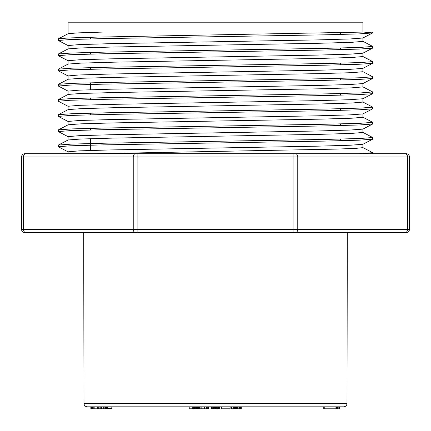 <?xml version="1.0" encoding="UTF-8"?>
<svg xmlns="http://www.w3.org/2000/svg" width="431" height="431" viewBox="0 0 431 431"><rect width="100%" height="100%" fill="white"/><g stroke="black" fill="none" stroke-linecap="round" stroke-linejoin="round"><path stroke-width="0.65" d="M339.94 406.821L339.94 408.793L339.8 406.821L339.278 406.821M338.938 406.821L338.938 408.793L338.766 406.821L337.688 406.821L337.688 408.793L337.521 406.821L335.932 406.821L335.932 408.793L324.241 408.793L324.241 406.821M338.583 408.793L339.515 408.793L339.515 406.821L338.583 406.821M235.181 406.821L235.181 408.793L234.41 408.793L234.41 406.821L231.776 406.821L231.636 408.793L231.636 406.821L231.258 406.821L231.258 408.793L231.636 408.793M240.455 408.793L240.455 406.821L241.317 406.821L241.317 408.793L236.684 408.793L236.684 406.821L234.857 406.821M240.455 406.821L237.4 406.821L237.4 408.793M221.399 406.821L221.292 408.793L221.399 406.821M221.771 408.793L230.132 408.793L230.132 406.821L221.771 406.821L221.771 408.793L221.399 408.793M219.034 408.793L219.632 408.793L219.632 406.821L219.034 406.821M211.055 406.821L211.028 408.793L211.055 406.821L219.471 406.821L219.471 408.793L211.055 408.793M208.766 408.793L208.868 406.821L208.766 408.793L208.216 408.793M200.086 406.821L199.397 406.821L199.397 408.793L200.086 408.793L200.086 406.821L208.313 406.821L208.313 408.793L200.086 408.793M198.519 408.793L199.074 408.793L199.074 406.821L198.519 406.821L198.519 408.793L197.845 408.793L197.845 406.821L189.204 406.821L189.204 408.793L189.236 406.821M106.188 408.399L106.748 408.399L106.748 406.821L90.849 406.821L90.849 408.793L91.049 406.821M346.998 403.54C346.799 405.533 345.705 406.627 343.712 406.821L87.288 406.821C85.295 406.627 84.201 405.533 84.002 403.54L346.998 403.54L347.316 232.595L405.199 232.595L24.836 232.595A3.286 3.286 0 0 1 21.55 229.308L21.55 156.986A3.286 3.286 0 0 1 24.836 153.7L406.164 153.7A3.286 3.286 0 0 1 409.45 156.986L409.45 229.308A3.286 3.286 0 0 1 406.164 232.595L405.199 232.595A3.286 2.322 90 0 0 407.527 229.308L407.527 156.986L297.762 156.986L297.762 229.308L409.45 229.308M106.748 406.821L111.807 406.821L111.807 408.399L107.578 408.399L107.578 406.821M25.483 153.7L137.888 153.7L137.888 156.986L133.238 156.986A3.286 2.322 -90 0 1 135.56 153.7M21.55 229.308L293.112 229.308L293.112 153.7L405.517 153.7M363.548 32.072L103.198 32.072L77.973 32.88L68.152 33.693L58.427 38.763L69.31 37.928L97.578 37.093L363.548 32.072L372.643 32.072L363.548 32.072L372.492 32.896M359.109 153.7L372.535 152.687M58.568 145.026L71.961 144.083L106.936 143.146L327.549 139.385L360.936 138.448L372.643 137.511L372.643 139.159M362.902 117.264L351.917 118.207L320.61 119.145L113.719 122.905L80.92 123.842L68.168 124.78L58.427 129.844L71.907 128.907L106.834 127.969L327.463 124.209L360.909 123.266L372.643 122.329L372.643 123.977M58.568 114.668L71.907 113.725L106.829 112.787L327.355 109.027L360.909 108.084L372.643 107.147L372.643 108.801M68.163 94.416L58.427 99.486L71.923 98.543L107.028 97.605L327.388 93.845L360.871 92.907L372.497 91.965M68.179 79.223L58.427 84.304L71.907 83.366L106.829 82.423L327.474 78.663L360.914 77.725L372.643 76.783L372.643 78.437M58.573 69.122L71.929 68.184L106.877 67.241L327.307 63.486L360.898 62.543L372.643 61.606L372.643 63.255M68.157 48.875L58.427 53.945L71.896 53.002L106.931 52.065L327.274 48.31L360.828 47.367L372.643 46.424L372.643 48.078M372.416 32.966L359.055 33.909L324.117 34.846L103.553 38.607L70.086 39.544L58.363 40.487M68.082 64.095L68.082 60.728L79.083 59.79L110.417 58.848L317.318 55.093L350.117 54.15L362.837 53.212L372.573 48.148L359.082 49.086L324.155 50.028L103.559 53.789L70.091 54.726L58.363 55.664M68.087 75.91L79.072 74.972L110.411 74.03L317.248 70.275L350.069 69.337L362.843 68.394L372.573 63.33L359.088 64.267L324.08 65.21L103.629 68.965L70.14 69.903L58.357 70.846L58.357 69.197M372.567 78.507L359.093 79.449L324.177 80.387L103.521 84.147L70.091 85.09L58.363 86.028M68.082 109.636L68.082 106.268L79.072 105.331L110.395 104.394L317.254 100.633L350.074 99.696L362.837 98.758L372.573 93.689L359.066 94.631L324.123 95.569L103.58 99.329L70.091 100.267L58.368 101.21M68.082 124.818L68.082 121.45L79.072 120.513L110.438 119.57L317.189 115.815L350.037 114.878L362.843 113.94L372.573 108.871L359.093 109.808L324.096 110.751L103.607 114.506L70.134 115.449L58.357 116.392M372.422 124.053L359.05 124.99L324.096 125.933L103.526 129.693L70.108 130.631L58.481 131.568M372.459 139.229L359.061 140.172L324.037 141.109L103.505 144.87L70.091 145.813L58.363 146.75M362.821 38.03L350.085 38.968L317.254 39.911L110.546 43.666L79.121 44.608L68.082 45.546L68.082 48.913M372.573 78.512L362.848 83.576L350.107 84.514L317.205 85.457L110.498 89.212L79.11 90.149L68.082 91.092L68.082 94.459M372.454 124.112L362.848 129.117L350.069 130.06L317.178 130.997L110.438 134.752L79.088 135.69L68.082 136.632L68.082 140M372.486 139.278L362.848 144.299L350.037 145.242L317.238 146.179L110.417 149.934L79.072 150.872L68.082 151.814L68.082 153.7M96.248 153.7L334.795 149.142L355.704 148.388L362.902 147.628M68.168 139.962L80.861 139.024L113.784 138.082L320.486 134.327L351.874 133.389L362.87 132.446M68.211 109.598L81.028 108.66L113.806 107.718L320.502 103.963L351.825 103.025L362.907 102.088M68.168 94.421L80.866 93.484L113.746 92.541L320.519 88.786L351.885 87.843L362.886 86.906M68.168 79.239L80.936 78.297L113.746 77.359L320.621 73.599L351.928 72.661L362.907 71.724M68.195 64.057L81.017 63.12L113.8 62.177L320.481 58.422L351.788 57.485L362.913 56.542M68.168 48.875L80.883 47.938L113.746 47.001L320.594 43.24L351.933 42.303L362.913 41.36M362.918 32.072L362.918 22.207L68.082 22.207L68.082 33.731M340.415 32.821L340.415 34.469M340.415 47.997L340.415 49.651M340.415 63.179L340.415 64.833M340.415 78.361L340.415 80.01M340.415 93.543L340.415 95.192M340.415 108.72L340.415 110.374M340.415 123.902L340.415 125.556M340.415 139.084L340.415 140.732M347.316 232.595L293.112 232.595L293.112 229.308L297.762 229.308A3.286 2.322 90 0 1 295.44 232.595M295.44 153.7A3.286 2.322 90 0 1 297.762 156.986L137.888 156.986L137.888 232.595L83.684 232.595L84.002 403.54M106.188 406.821L106.188 408.793L91.049 408.793M91.442 408.793L91.442 406.821M92.52 408.793L92.52 406.821M103.655 408.793L103.655 406.821M104.868 408.793L104.868 406.821M102.012 408.793L102.012 406.821M101.668 408.793L101.668 406.821M101.42 408.793L101.42 406.821M100.773 408.793L100.773 406.821M99.092 408.793L99.092 406.821M98.715 408.793L98.715 406.821M97.336 408.793L97.336 406.821M96.016 408.793L96.016 406.821M94.847 408.793L94.847 406.821M93.888 408.793L93.888 406.821M93.182 408.793L93.182 406.821M92.735 408.793L92.735 406.821M92.584 408.793L92.584 406.821M106.042 408.793L106.042 406.821M105.643 408.793L105.643 406.821M106.748 408.399L107.578 408.399M197.845 408.793L197.781 406.821M197.781 408.793L197.592 406.821M197.592 408.793L197.296 408.793L197.296 406.821M197.296 408.793L196.897 408.793L196.897 406.821M196.897 408.793L196.396 408.793L196.396 406.821M196.396 408.793L195.803 408.793L195.803 406.821M195.803 408.793L195.141 408.793L195.141 406.821M195.141 408.793L194.413 408.793L194.413 406.821M194.413 408.793L193.616 408.793L193.616 406.821M193.616 408.793L192.754 408.793L192.754 406.821M192.754 408.793L189.236 408.793M208.313 408.793L208.313 406.821M207.236 408.793L207.236 406.821M206.562 408.793L206.562 406.821M204.93 408.793L204.93 406.821M204.499 408.793L204.499 406.821M201.142 408.793L201.142 406.821M219.374 408.793L219.374 406.821M219.163 408.793L219.163 406.821M218.727 408.793L218.727 406.821M218.086 408.793L218.086 406.821M217.31 408.793L217.31 406.821M216.432 408.793L216.432 406.821M215.446 408.793L215.446 406.821M214.476 408.793L214.476 406.821M213.604 408.793L213.604 406.821M212.828 408.793L212.828 406.821M212.149 408.793L212.149 406.821M211.616 408.793L211.616 406.821M211.249 408.793L211.249 406.821M211.088 408.793L211.007 406.821M236.684 408.793L234.857 408.793M234.41 408.793L231.776 408.793M239.561 408.793L239.561 406.821M238.138 408.793L238.138 406.821M237.874 408.793L237.874 406.821M235.811 408.793L235.811 406.821M233.457 408.793L233.457 406.821M231.905 408.793L231.905 406.821M337.521 408.793L337.5 406.821M337.5 408.793L337.344 406.821M337.344 408.793L336.611 408.793L336.611 406.821M336.611 408.793L335.932 408.793M324.241 408.793L323.762 408.793L323.762 406.821M338.766 408.793L337.688 408.793M339.8 408.793L339.278 408.793M135.56 232.595A3.286 2.322 -90 0 1 133.238 229.308L133.238 156.986L23.473 156.986A3.286 2.322 -90 0 1 25.801 153.7M25.801 232.595A3.286 2.322 -90 0 1 23.473 229.308L23.473 156.986L21.55 156.986A3.286 3.286 0 0 1 24.836 153.7M406.164 153.7A3.286 3.286 0 0 1 409.45 156.986L407.527 156.986A3.286 2.322 90 0 0 405.199 153.7M58.357 38.833L58.357 40.487M58.357 54.015L58.357 55.664M58.357 84.374L58.357 86.028M58.357 99.556L58.357 101.21M58.357 114.738L58.357 116.375M58.357 129.92L58.357 131.568M58.357 145.096L58.357 146.75M372.643 32.072L372.643 32.896M372.643 91.965L372.643 93.619M372.643 152.687L372.643 153.7M362.848 38.03L372.449 33.031M68.152 45.621L58.427 40.557M68.152 60.803L58.427 55.739M68.152 75.985L58.422 70.916M68.152 91.167L58.427 86.098M68.152 106.344L58.433 101.28M68.152 121.526L58.427 116.462M68.152 136.708L58.53 131.697M68.152 151.89L58.427 146.82M362.918 144.261L362.918 147.628M362.918 129.079L362.918 132.446M362.918 113.897L362.918 117.264M362.918 98.677L362.918 102.088M362.918 83.539L362.918 86.906M68.082 75.91L68.082 79.277M362.918 68.357L362.918 71.724M362.918 53.175L362.918 56.542M362.918 37.993L362.918 41.36M362.837 147.547L372.492 152.574M68.168 139.951L58.535 144.972M362.816 132.355L372.573 137.435M362.827 117.178L372.573 122.259M68.163 109.593L58.535 114.608M362.837 102.007L372.573 107.077M362.827 86.82L372.459 91.835M362.832 71.638L372.573 76.713M68.163 64.052L58.541 69.062M362.837 56.466L372.573 61.531M362.843 41.284L372.573 46.354M90.585 37.26L90.585 38.909M90.585 52.442L90.585 54.09M90.585 67.619L90.585 69.272M90.585 82.8L90.585 89.74M90.585 97.982L90.585 99.631M90.585 113.164L90.585 114.813M90.585 128.341L90.585 129.995M90.585 138.685L90.585 150.462"/></g></svg>
